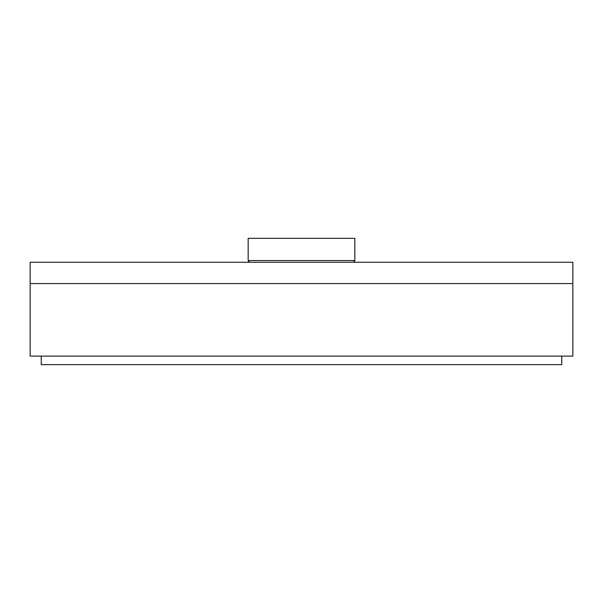 <?xml version="1.0" encoding="UTF-8"?>
<svg xmlns="http://www.w3.org/2000/svg" width="603" height="603" viewBox="0 0 603 603"><rect width="100%" height="100%" fill="white"/><g stroke="black" fill="none" stroke-linecap="round" stroke-linejoin="round"><path stroke-width="0.9" d="M561.755 356.109L561.755 364.642L41.245 364.642L41.245 356.109M572.85 283.583L572.85 356.109L30.15 356.109L30.15 262.245L572.85 262.245L572.85 283.583L30.15 283.583M354.406 262.245L354.406 260.541L354.406 262.245M248.594 262.245L248.594 260.541M354.828 238.358L248.172 238.358L248.172 260.541L354.828 260.541L354.828 238.358M249.024 260.541L249.024 262.245M353.976 262.245L353.976 260.541"/></g></svg>
